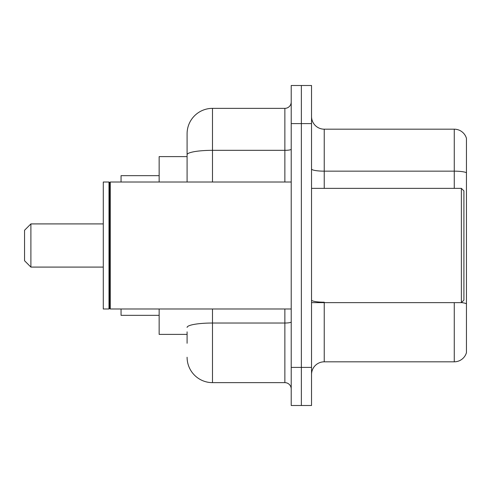 <?xml version="1.0" encoding="UTF-8"?>
<svg xmlns="http://www.w3.org/2000/svg" width="491" height="491" viewBox="0 0 491 491"><rect width="100%" height="100%" fill="white"/><g stroke="black" fill="none" stroke-linecap="round" stroke-linejoin="round"><path stroke-width="0.74" d="M187.089 179.203L187.089 147.723L187.089 156.611L159.152 156.611L159.152 182.008M187.089 334.389L159.152 334.389L159.152 308.992M187.089 343.277L187.089 331.848M291.212 367.403L291.212 405.498L301.37 405.498L301.37 367.403L301.37 405.498L311.533 405.498L311.533 367.403L301.37 367.403L301.37 123.597L301.37 367.403L291.212 367.403L291.212 123.597L301.37 123.597L301.37 85.502L301.37 123.597L311.533 123.597L311.533 367.403M311.533 123.597L311.533 85.502L291.212 85.502L291.212 123.597M212.486 308.992L212.486 382.642L284.866 382.642L284.866 308.992M187.089 182.008L187.089 133.755A25.397 25.397 0 0 1 212.486 108.358L284.866 108.358A6.346 6.346 0 0 0 291.212 102.011M187.089 133.755L187.089 147.723M291.212 388.989A6.346 6.346 0 0 0 284.866 382.642M212.486 382.642A25.397 25.397 0 0 1 187.089 357.245M311.533 374.516A12.698 12.698 0 0 1 324.232 361.818L454.261 361.818L454.261 302.64M466.45 138.327A12.698 12.698 0 0 0 454.261 129.182A12.698 12.698 0 0 1 466.45 138.327L466.45 352.673A12.698 12.698 0 0 1 454.261 361.818M466.45 172.746A12.698 2.203 180 0 0 454.261 171.156L454.261 129.182L324.232 129.182A12.698 12.698 0 0 1 311.533 116.484A12.698 12.698 0 0 0 324.232 129.182L324.232 188.36M30.896 267.086L30.896 223.914L24.55 230.261L24.55 260.739L30.896 267.086L103.282 267.086M121.056 308.992L121.056 315.339L159.152 315.339M159.152 175.661L121.056 175.661L121.056 182.008M461.368 188.36L463.909 190.895L463.909 300.105L461.368 302.64L461.368 188.36L311.533 188.36M110.266 308.992L109.628 308.354L109.628 182.646L110.266 182.008L110.266 308.992L291.212 308.992M108.996 308.992L103.282 308.992L103.282 182.008L108.996 182.008L108.996 308.992L109.628 308.354M291.212 321.924A6.346 1.105 0 0 1 284.866 323.029L212.486 323.029A25.397 4.413 180 0 0 187.089 327.436M212.486 108.358L212.486 150.332L284.866 150.332L284.866 108.358M187.089 154.739A25.397 4.413 180 0 1 212.486 150.332L212.486 182.008M284.866 182.008L284.866 150.332A6.346 1.105 0 0 0 291.212 149.227M324.232 302.64L324.232 361.818M454.261 188.36L454.261 171.156L324.232 171.156A12.698 2.203 0 0 1 311.533 168.953M466.45 303.788A12.698 2.203 180 0 0 461.423 302.585M324.232 302.204A12.698 2.203 -0 0 1 311.533 300.001M30.896 223.914L103.282 223.914M311.533 302.64L461.368 302.64M109.628 182.646L108.996 182.008M110.266 182.008L291.212 182.008"/></g></svg>
